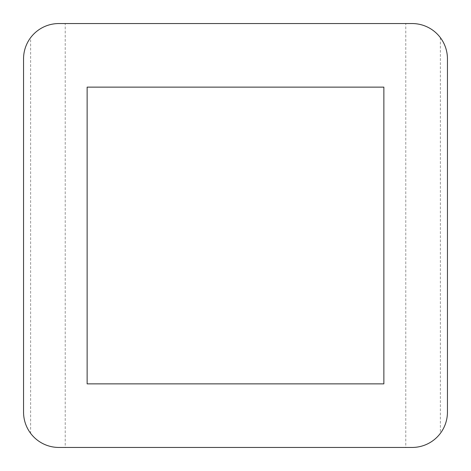 <?xml version="1.0" encoding="UTF-8"?>
<svg xmlns="http://www.w3.org/2000/svg" width="471" height="471" viewBox="0 0 471 471"><rect width="100%" height="100%" fill="white"/><g stroke="black" fill="none" stroke-linecap="round" stroke-linejoin="round"><path stroke-width="0.35" stroke-dasharray="2.35 1.77" d="M23.55 58.875A35.325 35.325 0 0 1 30.615 37.68L30.615 433.32A35.325 35.325 0 0 1 23.55 412.125L23.55 58.875M440.385 433.32A35.325 35.325 0 0 0 447.45 412.125L447.45 58.875A35.325 35.325 0 0 0 440.385 37.68C437.518 33.417 427.221 23.391 412.125 23.55L405.772 23.55L405.772 447.45L412.125 447.45C427.191 447.609 437.506 437.612 440.385 433.32L440.385 37.68M30.615 433.32C33.482 437.583 43.779 447.609 58.875 447.45L65.228 447.45L65.228 23.55L405.772 23.55M65.228 23.55L58.875 23.55C43.809 23.391 33.494 33.388 30.615 37.68M65.228 447.45L405.772 447.45M383.865 87.135L383.865 383.865L87.135 383.865L87.135 87.135L383.865 87.135"/><path stroke-width="0.71" d="M447.45 412.125L447.45 58.875A35.325 35.325 0 0 0 412.125 23.55L58.875 23.55A35.325 35.325 0 0 0 23.55 58.875L23.55 412.125A35.325 35.325 0 0 0 58.875 447.45L412.125 447.45A35.325 35.325 0 0 0 447.45 412.125M383.865 383.865L383.865 87.135L87.135 87.135L87.135 383.865L383.865 383.865"/></g></svg>
